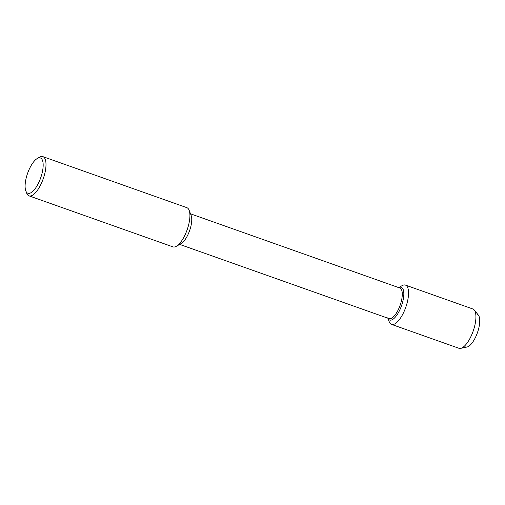 <?xml version="1.0" encoding="UTF-8"?>
<svg xmlns="http://www.w3.org/2000/svg" width="505" height="505" viewBox="0 0 505 505"><rect width="100%" height="100%" fill="white"/><g stroke="black" fill="none" stroke-linecap="round" stroke-linejoin="round"><path stroke-width="0.76" d="M477.168 314.211A17.359 6.42 109.5 0 1 478.311 329.935A17.359 6.42 109.5 0 1 465.572 346.941M37.275 158.494L39.447 157.238A20.8 7.689 109.5 0 1 42.906 156.645L186.831 207.656A20.8 7.689 109.5 0 1 189.129 210.257L191.136 215.433A16.223 5.997 109.5 0 1 190.41 228.096A16.223 5.997 109.5 0 1 181.169 243.543L176.352 246.295A20.8 7.689 109.5 0 1 172.931 246.869L29.006 195.858A20.8 7.689 109.5 0 1 26.696 193.213L25.799 190.871A18.723 6.925 109.5 0 1 27.611 173.291A18.723 6.925 109.5 0 1 37.282 158.494A18.723 6.925 109.5 0 1 41.625 174.913A18.723 6.925 109.5 0 1 33.242 190.915A18.723 6.925 109.5 0 1 25.799 190.871M190.505 213.811L399.872 288.02A16.223 5.997 109.5 0 1 400.938 302.716A16.223 5.997 109.5 0 1 389.033 318.611L179.666 244.401M189.129 210.257A20.8 7.689 109.5 0 1 188.195 226.493A20.8 7.689 109.5 0 1 176.352 246.295M42.906 156.645A20.8 7.689 109.5 0 1 44.276 175.481A20.8 7.689 109.5 0 1 29.012 195.858M402.39 303.025A17.359 6.42 109.5 0 1 389.645 320.031A17.359 6.42 109.5 0 1 387.872 318.2A17.359 6.42 109.5 0 0 389.645 320.031L389.645 320.031A17.359 6.42 109.5 0 0 402.39 303.025A17.359 6.42 109.5 0 0 401.248 287.301A17.359 6.42 109.5 0 1 402.39 303.025M398.716 287.61A17.359 6.42 109.5 0 1 401.248 287.301L401.248 287.301A17.359 6.42 109.5 0 0 398.716 287.61M401.999 285.697A20.844 7.708 109.5 0 1 405.458 285.104L472.831 308.978A20.844 7.708 109.5 0 1 474.258 310.032A20.844 7.708 109.5 0 1 474.201 327.852A20.844 7.708 109.5 0 1 460.68 348.355A20.844 7.708 109.5 0 1 458.906 348.273M474.258 310.032L478.361 315.088A17.359 6.42 109.5 0 1 478.311 329.935A17.359 6.42 109.5 0 1 467.049 347.011M405.458 285.104A20.844 7.708 109.5 0 1 406.828 303.978A20.844 7.708 109.5 0 1 391.533 324.393A20.844 7.708 109.5 0 1 389.216 321.748L387.72 317.828M460.68 348.355L467.043 347.011M391.533 324.393L458.9 348.273M398.363 287.8L401.993 285.697"/></g></svg>

